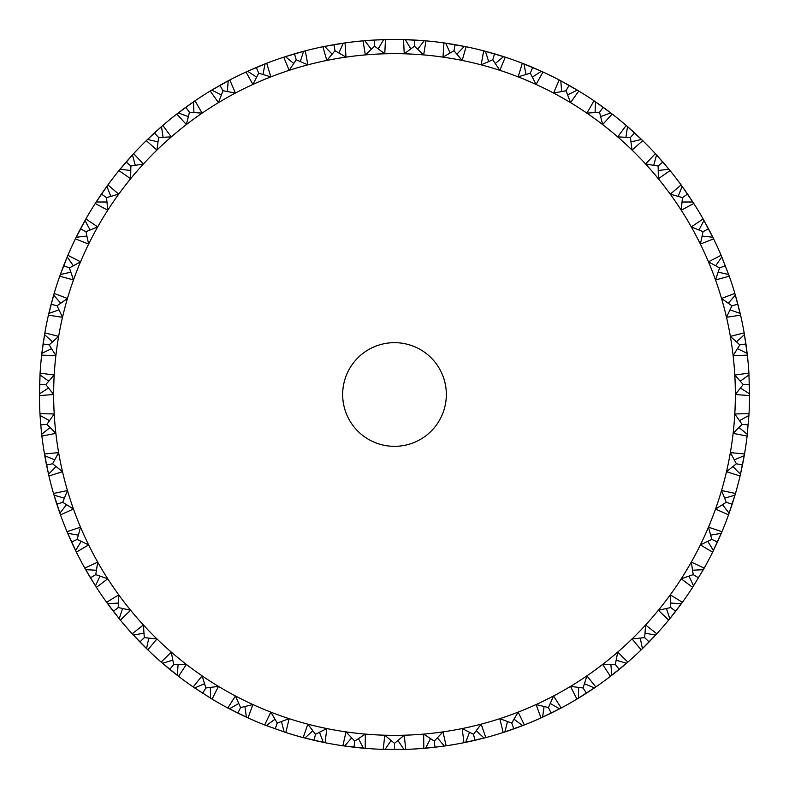 <?xml version="1.0" encoding="UTF-8"?>
<svg xmlns="http://www.w3.org/2000/svg" width="789" height="789" viewBox="0 0 789 789"><rect width="100%" height="100%" fill="white"/><g stroke="black" fill="none" stroke-linecap="round" stroke-linejoin="round"><path stroke-width="1.18" d="M744.234 333.293L745.94 343.974L739.806 344.852L733.129 355.642A340.848 340.848 0 0 0 730.358 336.38L739.806 344.852L745.94 343.974L747.311 354.695M721.284 255.675L729.273 276.219A355.05 355.05 0 0 1 734.855 293.419L740.575 315.156A355.05 355.05 0 0 1 744.165 332.869L747.361 355.119A355.05 355.05 0 0 1 748.909 373.128L734.796 375.041A340.848 340.848 0 0 0 733.129 355.642L747.361 355.119M703.324 219.332L713.601 238.83A355.05 355.05 0 0 1 721.116 255.281L729.125 275.815M724.016 266.209L719.588 267.935L715.524 279.957A340.848 340.848 0 0 0 708.463 261.82L719.588 267.935L725.357 265.686M734.983 293.833L737.883 304.238L731.896 305.816L726.491 317.296A340.848 340.848 0 0 0 721.54 298.469L731.896 305.816L736.492 304.603M730.032 309.87L740.171 313.43M744.165 332.869L730.358 336.38A340.848 340.848 0 0 0 726.491 317.296L740.575 315.156M736.512 341.844L744.461 334.615M708.838 229.421L710.416 232.459M710.731 233.071L713.414 238.446M718.197 272.175L728.671 274.552M734.855 293.419L721.54 298.469A340.848 340.848 0 0 0 715.524 279.957L729.273 276.219M728.277 303.203L735.358 295.116M681.351 185.267L693.778 203.473A355.05 355.05 0 0 1 703.117 218.957L708.522 228.81L703.038 231.7L700.376 244.107A340.848 340.848 0 0 0 691.292 226.897L703.038 231.7M687.969 194.666L689.892 197.506M690.267 198.078L693.551 203.108M702.141 236.069L712.822 237.242M721.116 255.281L708.463 261.82A340.848 340.848 0 0 0 700.376 244.107L713.601 238.83M715.692 265.745L721.807 256.908M655.629 153.934L670.058 170.602A355.05 355.05 0 0 1 681.094 184.922L687.584 194.094L682.465 197.595L681.242 210.219A340.848 340.848 0 0 0 670.255 194.153L682.465 197.595M663.283 162.514L665.512 165.118M665.955 165.641L669.782 170.266M682.081 202.033L692.821 201.984M703.117 218.957L691.292 226.897A340.848 340.848 0 0 0 681.242 210.219L693.778 203.473M698.926 229.974L703.985 220.496M370.12 40.288L385.466 39.568A355.05 355.05 0 0 1 403.534 39.568L425.981 40.85A355.05 355.05 0 0 1 443.941 42.912L466.092 46.738A355.05 355.05 0 0 1 483.696 50.841L505.266 57.173A355.05 355.05 0 0 1 522.288 63.248L542.99 71.996A355.05 355.05 0 0 1 559.214 79.965L578.791 91.021A355.05 355.05 0 0 1 593.999 100.795L612.185 114.01A355.05 355.05 0 0 1 626.18 125.451L642.739 140.649A355.05 355.05 0 0 1 655.334 153.618L662.829 161.992L658.144 166.045L658.361 178.738A340.848 340.848 0 0 0 645.619 164.023L658.144 166.045M635.086 133.38L637.591 135.728M638.094 136.191L642.424 140.353M626.505 125.737L631.013 129.692M631.525 130.155L634.07 132.453M658.263 170.513L668.934 169.231M681.094 184.922L670.255 194.153A340.848 340.848 0 0 0 658.361 178.738L670.058 170.602M678.185 196.343L682.14 186.352M603.753 107.659L606.514 109.701M607.066 110.105L611.84 113.744M594.354 101.041L599.285 104.464M599.847 104.858L602.638 106.86M634.573 132.917L630.391 137.483L632.048 150.068A340.848 340.848 0 0 0 617.708 136.901L630.391 137.483M631.013 141.902L641.467 139.416M655.334 153.618L645.619 164.023A340.848 340.848 0 0 0 632.048 150.068L642.739 140.649M653.746 165.295L656.537 154.92M566.038 90.735L570.516 102.619A340.848 340.848 0 0 0 553.562 93.043L566.038 90.735L569.086 85.34L578.416 90.804M559.598 80.172L564.894 83.003M565.496 83.338L568.494 85.005M603.191 107.255L599.551 112.275L602.638 124.583A340.848 340.848 0 0 0 586.888 113.143L599.551 112.275M600.676 116.585L610.775 112.926M626.18 125.451L617.708 136.901A340.848 340.848 0 0 0 602.638 124.583L612.185 114.01M625.933 137.237L627.511 126.615M530.297 73.16L536.096 84.453A340.848 340.848 0 0 0 518.166 76.878L530.297 73.16L532.713 67.46L542.605 71.809M522.693 63.396L528.275 65.615M528.906 65.872L532.082 67.193M567.656 94.897L577.272 90.104M593.999 100.795L586.888 113.143A340.848 340.848 0 0 0 570.516 102.619L578.791 91.021M595.093 112.531L595.458 101.801M492.78 59.777L499.832 70.329A340.848 340.848 0 0 0 481.152 64.846L492.78 59.777L494.525 53.83L504.852 57.035M484.111 50.95L489.91 52.508M490.571 52.695L493.875 53.642M532.378 77.115L541.382 71.257M559.214 79.965L553.562 93.043A340.848 340.848 0 0 0 536.096 84.453L542.99 71.996M561.65 91.504L560.782 80.794M453.991 50.752L462.186 60.437A340.848 340.848 0 0 0 443.004 57.124L453.991 50.752L455.046 44.648L465.668 46.659M444.365 42.971L450.302 43.859M450.983 43.967L454.365 44.529M495.295 63.465L503.579 56.621M522.288 63.248L518.166 76.878A340.848 340.848 0 0 0 499.832 70.329L505.266 57.173M526.016 74.432L523.945 63.889M414.412 46.216L423.663 54.905A340.848 340.848 0 0 0 404.234 53.79L414.412 46.216L414.767 40.032L425.547 40.811M403.968 39.578L409.974 39.785M410.655 39.815L414.087 39.992M456.9 54.135L464.346 46.393M483.696 50.841L481.152 64.846A340.848 340.848 0 0 0 462.186 60.437L466.092 46.738M488.677 61.522L485.413 51.285M374.913 39.992L378.345 39.815M379.026 39.785L385.032 39.578M363.453 40.811L369.439 40.338M417.697 49.243L424.216 40.693M443.941 42.912L443.004 57.124A340.848 340.848 0 0 0 423.663 54.905L425.981 40.85M450.105 52.962L445.696 43.158M323.332 46.659L345.059 42.912A355.05 355.05 0 0 1 363.019 40.85L374.233 40.032L374.588 46.216L384.766 53.79A340.848 340.848 0 0 0 365.337 54.905L374.588 46.216M334.635 44.529L338.017 43.967M338.698 43.859L344.635 42.971M378.187 48.849L383.691 39.618M403.534 39.568L404.234 53.79A340.848 340.848 0 0 0 384.766 53.79L385.466 39.568M410.813 48.849L405.309 39.618M284.148 57.035L305.304 50.841A355.05 355.05 0 0 1 322.908 46.738L333.954 44.648L335.009 50.752L345.996 57.124A340.848 340.848 0 0 0 326.814 60.437L335.009 50.752M295.125 53.642L298.429 52.695M299.09 52.508L304.889 50.95M338.895 52.962L343.304 43.158M363.019 40.85L365.337 54.905A340.848 340.848 0 0 0 345.996 57.124L345.059 42.912M371.303 49.243L364.784 40.693M246.395 71.809L266.712 63.248A355.05 355.05 0 0 1 283.734 57.173L294.475 53.83L296.22 59.777L307.848 64.846A340.848 340.848 0 0 0 289.168 70.329L296.22 59.777M256.918 67.193L260.094 65.872M260.725 65.615L266.307 63.396M300.323 61.522L303.587 51.285M322.908 46.738L326.814 60.437A340.848 340.848 0 0 0 307.848 64.846L305.304 50.841M332.1 54.135L324.654 46.393M210.584 90.804L229.786 79.965A355.05 355.05 0 0 1 246.01 71.996L256.287 67.46L258.703 73.16L270.834 76.878A340.848 340.848 0 0 0 252.904 84.453L258.703 73.16M220.506 85.005L223.504 83.338M224.106 83.003L229.402 80.172M262.984 74.432L265.055 63.889M283.734 57.173L289.168 70.329A340.848 340.848 0 0 0 270.834 76.878L266.712 63.248M293.705 63.465L285.421 56.621M177.16 113.744L195.001 100.795A355.05 355.05 0 0 1 210.209 91.021L219.914 85.34L222.962 90.735L235.438 93.043A340.848 340.848 0 0 0 218.484 102.619L222.962 90.735M186.362 106.86L189.153 104.858M189.715 104.464L194.646 101.041M227.35 91.504L228.218 80.794M246.01 71.996L252.904 84.453A340.848 340.848 0 0 0 235.438 93.043L229.786 79.965M256.622 77.115L247.618 71.257M41.127 428.989L39.973 413.673A355.05 355.05 0 0 1 39.45 395.605L40.091 373.128A355.05 355.05 0 0 1 41.639 355.119L44.835 332.869A355.05 355.05 0 0 1 48.425 315.156L54.145 293.419A355.05 355.05 0 0 1 59.727 276.219L67.884 255.281A355.05 355.05 0 0 1 75.399 238.83L85.883 218.957A355.05 355.05 0 0 1 95.222 203.473L107.906 184.922A355.05 355.05 0 0 1 118.942 170.602L133.666 153.618A355.05 355.05 0 0 1 146.261 140.649L162.82 125.451A355.05 355.05 0 0 1 176.815 114.01L185.809 107.255L189.449 112.275L202.112 113.143A340.848 340.848 0 0 0 186.362 124.583L189.449 112.275M154.93 132.453L157.475 130.155M157.987 129.692L162.495 125.737M146.576 140.353L150.906 136.191M151.409 135.728L153.914 133.38M193.907 112.531L193.542 101.801M210.209 91.021L218.484 102.619A340.848 340.848 0 0 0 202.112 113.143L195.001 100.795M221.344 94.897L211.728 90.104M126.625 161.469L128.883 158.895M129.347 158.382L133.371 153.934M119.218 170.266L123.045 165.641M123.488 165.118L125.717 162.514M154.427 132.917L158.609 137.483L171.292 136.901A340.848 340.848 0 0 0 156.952 150.068L158.609 137.483M163.067 137.237L161.489 126.615M176.815 114.01L186.362 124.583A340.848 340.848 0 0 0 171.292 136.901L162.82 125.451M188.324 116.585L178.225 112.926M101.801 193.532L103.763 190.711M104.158 190.149L107.649 185.267M95.449 203.108L98.733 198.078M99.108 197.506L101.031 194.666M126.171 161.992L130.856 166.045L143.381 164.023A340.848 340.848 0 0 0 130.639 178.738L130.856 166.045M135.254 165.295L132.463 154.92M146.261 140.649L156.952 150.068A340.848 340.848 0 0 0 143.381 164.023L133.666 153.618M157.987 141.902L147.533 139.416M85.962 231.7L97.708 226.897A340.848 340.848 0 0 0 88.624 244.107L85.962 231.7L80.478 228.81L85.676 219.332M75.586 238.446L78.269 233.071M78.584 232.459L80.162 229.421M101.416 194.094L106.535 197.595L118.745 194.153A340.848 340.848 0 0 0 107.758 210.219L106.535 197.595M110.815 196.343L106.86 186.352M118.942 170.602L130.639 178.738A340.848 340.848 0 0 0 118.745 194.153L107.906 184.922M130.737 170.513L120.066 169.231M69.412 267.935L80.537 261.82A340.848 340.848 0 0 0 73.476 279.957L69.412 267.935L63.643 265.686L67.716 255.675M59.875 275.815L61.927 270.173M62.173 269.532L63.396 266.327M90.074 229.974L85.015 220.496M95.222 203.473L107.758 210.219A340.848 340.848 0 0 0 97.708 226.897L85.883 218.957M106.919 202.033L96.179 201.984M57.104 305.816L67.46 298.469A340.848 340.848 0 0 0 62.509 317.296L57.104 305.816L51.117 304.238L54.017 293.833M48.523 314.732L49.924 308.893M50.092 308.233L50.94 304.899M73.308 265.745L67.193 256.908M75.399 238.83L88.624 244.107A340.848 340.848 0 0 0 80.537 261.82L67.884 255.281M86.859 236.069L76.178 237.242M49.194 344.852L58.642 336.38A340.848 340.848 0 0 0 55.871 355.642L49.194 344.852L43.06 343.974L44.766 333.293M41.689 354.695L42.409 348.728M42.498 348.048L42.971 344.655M60.723 303.203L53.642 295.116M59.727 276.219L73.476 279.957A340.848 340.848 0 0 0 67.46 298.469L54.145 293.419M70.803 272.175L60.329 274.552M45.792 384.539L54.204 375.041A340.848 340.848 0 0 0 53.652 394.5L45.792 384.539L39.598 384.361L40.071 373.562M39.45 395.171L39.489 389.164M39.499 388.484L39.578 385.052M52.488 341.844L44.539 334.615M48.425 315.156L62.509 317.296A340.848 340.848 0 0 0 58.642 336.38L44.835 332.869M58.968 309.87L48.829 313.43M40.693 424.196L40.426 420.774M40.377 420.093L39.992 414.097M41.837 435.636L41.196 429.67M48.721 381.176L39.992 374.903M41.639 355.119L55.871 355.642A340.848 340.848 0 0 0 54.204 375.041L40.091 373.128M51.512 348.669L41.837 353.364M48.829 475.57L44.46 453.961A355.05 355.05 0 0 1 41.896 436.07L40.752 424.886L46.926 424.354L54.204 413.959A340.848 340.848 0 0 0 55.871 433.358L46.926 424.354M46.383 464.336L45.723 460.963M45.594 460.293L44.539 454.385M39.45 395.605L53.652 394.5A340.848 340.848 0 0 0 54.204 413.959L39.973 413.673M48.523 388.07L39.45 393.829M49.451 420.675L40.071 415.438M96.179 587.016L84.798 568.129A355.05 355.05 0 0 1 76.365 552.142L67.026 531.697A355.05 355.05 0 0 1 60.467 514.852L53.524 493.47A355.05 355.05 0 0 1 48.928 475.994L46.521 465.007L52.597 463.774L58.642 452.62A340.848 340.848 0 0 0 62.509 471.704L52.597 463.774M56.621 503.56L55.575 500.295M55.378 499.634L53.642 493.884M60.319 514.448L58.347 508.777M58.12 508.126L57.045 504.871M54.688 459.839L44.766 455.707M41.896 436.07L55.871 433.358A340.848 340.848 0 0 0 58.642 452.62L44.46 453.961M50.042 427.549L41.689 434.305M71.247 541.372L69.846 538.236M69.57 537.605L67.193 532.092M76.178 551.758L73.564 546.353M73.269 545.732L71.819 542.615M56.828 504.22L62.716 502.297L67.46 490.531A340.848 340.848 0 0 0 73.476 509.043L62.716 502.297M64.343 498.145L54.027 495.176M48.928 475.994L62.509 471.704A340.848 340.848 0 0 0 67.46 490.531L53.524 493.47M56.058 466.595L48.523 474.258M90.104 577.262L88.348 574.303M88.003 573.711L85.015 568.504M71.533 541.994L77.174 539.42L80.537 527.18A340.848 340.848 0 0 0 88.624 544.893L77.174 539.42M78.318 535.11L67.716 533.334M60.467 514.852L73.476 509.043A340.848 340.848 0 0 0 80.537 527.18L67.026 531.697M66.483 504.704L59.875 513.185M120.066 619.769L106.614 602.303A355.05 355.05 0 0 1 96.406 587.381L90.449 577.844L95.755 574.648L97.708 562.103A340.848 340.848 0 0 0 107.758 578.781L95.755 574.648M112.916 610.765L110.835 608.033M110.43 607.481L106.87 602.648M96.406 570.23L85.676 569.678M76.365 552.142L88.624 544.893A340.848 340.848 0 0 0 97.708 562.103L84.798 568.129M81.178 541.382L75.586 550.554M211.728 698.896L193.187 686.963A355.05 355.05 0 0 1 178.561 676.331L161.163 662.109A355.05 355.05 0 0 1 147.839 649.88L132.177 633.764A355.05 355.05 0 0 1 120.342 620.105L113.34 611.307L118.242 607.53L118.745 594.847A340.848 340.848 0 0 0 130.639 610.262L118.242 607.53M139.406 641.457L137.03 638.982M136.556 638.479L132.473 634.08M147.533 649.584L143.253 645.372M142.77 644.889L140.363 642.443M118.38 603.062L107.659 603.733M96.406 587.381L107.758 578.781A340.848 340.848 0 0 0 118.745 594.847L106.614 602.303M99.966 576.138L95.449 585.892M169.221 668.924L166.578 666.735M166.045 666.291L161.489 662.395M178.215 676.074L173.491 672.376M172.949 671.952L170.276 669.792M139.88 641.95L144.328 637.63L143.381 624.977A340.848 340.848 0 0 0 156.952 638.932L144.328 637.63M143.953 633.182L133.371 635.076M120.342 620.105L130.639 610.262A340.848 340.848 0 0 0 143.381 624.977L132.177 633.764M122.591 608.526L119.218 618.734M285.421 732.379L264.66 724.953A355.05 355.05 0 0 1 248.012 717.921L227.834 707.999A355.05 355.05 0 0 1 212.093 699.113L193.542 687.209M169.753 669.358L173.669 664.565L171.292 652.099A340.848 340.848 0 0 0 186.362 664.417L173.669 664.565M172.791 660.186L162.504 663.273M147.839 649.88L156.952 638.932A340.848 340.848 0 0 0 171.292 652.099L161.163 662.109M148.756 638.133L146.567 648.647M240.576 707.565L235.438 695.957A340.848 340.848 0 0 0 252.904 704.547L240.576 707.565L237.844 713.118L228.218 708.206M247.618 717.743L242.174 715.209M241.552 714.913L238.465 713.424M202.546 693.186L205.899 687.978L202.112 675.857A340.848 340.848 0 0 0 218.484 686.381L205.899 687.978M204.529 683.728L194.646 687.959M178.561 676.331L186.362 664.417A340.848 340.848 0 0 0 202.112 675.857L193.187 686.963M178.136 664.555L177.16 675.256M405.309 749.382L383.257 749.372A355.05 355.05 0 0 1 365.208 748.337L342.88 745.783A355.05 355.05 0 0 1 325.068 742.696L303.173 737.607A355.05 355.05 0 0 1 285.835 732.508L265.065 725.111M238.732 703.502L229.402 708.828M212.093 699.113L218.484 686.381A340.848 340.848 0 0 0 235.438 695.957L227.834 707.999M210.328 687.456L210.574 698.196M315.482 734.293L307.848 724.154A340.848 340.848 0 0 0 326.814 728.563L315.482 734.293L314.081 740.319L303.597 737.715M324.644 742.607L318.766 741.384M318.095 741.236L314.752 740.476M275.183 728.898L277.264 723.069L270.834 712.122A340.848 340.848 0 0 0 289.168 718.671L277.264 723.069M274.966 719.243L266.317 725.604M248.012 717.921L252.904 704.547A340.848 340.848 0 0 0 270.834 712.122L264.66 724.953M244.925 706.54L246.395 717.181M354.734 741.078L345.996 731.876A340.848 340.848 0 0 0 365.337 734.095L354.734 741.078L354.024 747.232L343.314 745.842M364.784 748.307L358.808 747.755M358.127 747.686L354.705 747.311M312.769 730.752L304.889 738.06M285.835 732.508L289.168 718.671A340.848 340.848 0 0 0 307.848 724.154L303.173 737.607M281.466 721.56L284.148 731.965M439.059 746.739L423.792 748.337A355.05 355.05 0 0 1 405.743 749.372L383.691 749.382M351.628 737.873L344.635 746.029M325.068 742.696L326.814 728.563A340.848 340.848 0 0 0 345.996 731.876L342.88 745.783M319.486 732.31L323.332 742.341M434.295 747.311L430.873 747.686M430.192 747.755L424.216 748.307M445.686 745.842L439.739 746.66M394.5 749.55L394.5 743.356L384.766 735.21A340.848 340.848 0 0 0 404.234 735.21L394.5 743.356M391.048 740.526L385.032 749.422M365.208 748.337L365.337 734.095A340.848 340.848 0 0 0 384.766 735.21L383.257 749.372M358.482 738.662L363.443 748.189M485.403 737.715L463.932 742.696A355.05 355.05 0 0 1 446.12 745.783L434.976 747.232L434.266 741.078L423.663 734.095A340.848 340.848 0 0 0 443.004 731.876L434.266 741.078M474.248 740.476L470.905 741.236M470.234 741.384L464.356 742.607M430.518 738.662L425.557 748.189M405.743 749.372L404.234 735.21A340.848 340.848 0 0 0 423.663 734.095L423.792 748.337M397.952 740.526L403.968 749.422M560.782 708.206L540.988 717.921A355.05 355.05 0 0 1 524.34 724.953L503.165 732.508A355.05 355.05 0 0 1 485.827 737.607L474.919 740.319L473.518 734.293L462.186 728.563A340.848 340.848 0 0 0 481.152 724.154L473.518 734.293M513.166 729.135L509.931 730.259M509.28 730.486L503.579 732.379M523.935 725.111L518.334 727.261M517.683 727.497L514.458 728.671M469.514 732.31L465.668 742.341M446.12 745.783L443.004 731.876A340.848 340.848 0 0 0 462.186 728.563L463.932 742.696M437.372 737.873L444.365 746.029M550.535 713.424L547.448 714.913M546.826 715.209L541.382 717.743M513.817 728.898L511.736 723.069L499.832 718.671A340.848 340.848 0 0 0 518.166 712.122L511.736 723.069M507.534 721.56L504.852 731.965M485.827 737.607L481.152 724.154A340.848 340.848 0 0 0 499.832 718.671L503.165 732.508M476.231 730.752L484.111 738.06M682.13 602.648L668.658 620.105A355.05 355.05 0 0 1 656.823 633.764L641.161 649.88A355.05 355.05 0 0 1 627.837 662.109L610.439 676.331A355.05 355.05 0 0 1 595.813 686.963L576.907 699.113A355.05 355.05 0 0 1 561.166 707.999L551.156 713.118L548.424 707.565L536.096 704.547A340.848 340.848 0 0 0 553.562 695.957L548.424 707.565M585.872 693.561L582.972 695.395M582.39 695.76L577.272 698.896M595.458 687.209L590.478 690.562M589.906 690.937L587.036 692.811M544.075 706.54L542.605 717.181M524.34 724.953L518.166 712.122A340.848 340.848 0 0 0 536.096 704.547L540.988 717.921M514.034 719.243L522.683 725.604M618.724 669.792L616.051 671.952M615.509 672.376L610.785 676.074M627.511 662.395L622.955 666.291M622.422 666.735L619.779 668.924M586.454 693.186L583.101 687.978L570.516 686.381A340.848 340.848 0 0 0 586.888 675.857L583.101 687.978M578.672 687.456L578.426 698.196M561.166 707.999L553.562 695.957A340.848 340.848 0 0 0 570.516 686.381L576.907 699.113M550.268 703.502L559.598 708.828M648.637 642.443L646.23 644.889M645.747 645.372L641.467 649.584M656.527 634.08L652.444 638.479M651.97 638.982L649.594 641.457M619.247 669.358L615.331 664.565L602.638 664.417A340.848 340.848 0 0 0 617.708 652.099L615.331 664.565M610.864 664.555L611.84 675.256M595.813 686.963L586.888 675.857A340.848 340.848 0 0 0 602.638 664.417L610.439 676.331M584.471 683.728L594.354 687.959M675.246 611.85L673.135 614.562M672.701 615.095L668.934 619.769M649.12 641.95L644.672 637.63L632.048 638.932A340.848 340.848 0 0 0 645.619 624.977L644.672 637.63M640.244 638.133L642.433 648.647M627.837 662.109L617.708 652.099A340.848 340.848 0 0 0 632.048 638.932L641.161 649.88M616.209 660.186L626.496 663.273M703.985 568.504L692.594 587.381A355.05 355.05 0 0 1 682.386 602.303L675.66 611.307L670.758 607.53L658.361 610.262A340.848 340.848 0 0 0 670.255 594.847L670.758 607.53M749.008 414.097L747.104 436.07A355.05 355.05 0 0 1 744.54 453.961L740.072 475.994A355.05 355.05 0 0 1 735.476 493.47L728.533 514.852A355.05 355.05 0 0 1 721.974 531.697L712.635 552.142A355.05 355.05 0 0 1 704.202 568.129L692.821 587.016M666.409 608.526L669.782 618.734M656.823 633.764L645.619 624.977A340.848 340.848 0 0 0 658.361 610.262L668.658 620.105M645.047 633.182L655.629 635.076M711.826 539.42L700.376 544.893A340.848 340.848 0 0 0 708.463 527.18L711.826 539.42L717.467 541.994L712.822 551.758M721.807 532.092L719.43 537.605M719.154 538.236L717.753 541.372M698.551 577.844L693.245 574.648L681.242 578.781A340.848 340.848 0 0 0 691.292 562.103L693.245 574.648M689.034 576.138L693.551 585.892M682.386 602.303L670.255 594.847A340.848 340.848 0 0 0 681.242 578.781L692.594 587.381M670.62 603.062L681.341 603.733M726.284 502.297L715.524 509.043A340.848 340.848 0 0 0 721.54 490.531L726.284 502.297L732.172 504.22L728.681 514.448M735.358 493.884L733.622 499.634M733.425 500.295L732.379 503.56M707.822 541.382L713.414 550.554M704.202 568.129L691.292 562.103A340.848 340.848 0 0 0 700.376 544.893L712.635 552.142M692.594 570.23L703.324 569.678M736.403 463.774L726.491 471.704A340.848 340.848 0 0 0 730.358 452.62L736.403 463.774L742.479 465.007L740.171 475.57M744.461 454.385L743.406 460.293M743.277 460.963L742.617 464.336M722.517 504.704L729.125 513.185M721.974 531.697L708.463 527.18A340.848 340.848 0 0 0 715.524 509.043L728.533 514.852M710.682 535.11L721.284 533.334M748.929 373.562L749.55 395.605A355.05 355.05 0 0 1 749.027 413.673L747.163 435.636M732.942 466.595L740.476 474.258M735.476 493.47L721.54 490.531A340.848 340.848 0 0 0 726.491 471.704L740.072 475.994M724.657 498.145L734.973 495.176M748.909 373.128L749.55 395.171M748.248 424.886L742.074 424.354L733.129 433.358A340.848 340.848 0 0 0 734.796 413.959L742.074 424.354M738.958 427.549L747.311 434.305M744.54 453.961L730.358 452.62A340.848 340.848 0 0 0 733.129 433.358L747.104 436.07M734.312 459.839L744.234 455.707M749.55 393.829L740.476 388.07M749.027 413.673L734.796 413.959A340.848 340.848 0 0 0 734.796 375.041L743.208 384.539L749.402 384.361M739.549 420.675L748.929 415.438M743.208 384.539L735.348 394.5L749.55 395.605M749.008 374.903L740.279 381.176M737.883 304.238L740.476 314.732M342.663 394.5A51.837 51.837 0 0 0 420.419 439.394A51.837 51.837 0 0 0 420.419 349.606A51.837 51.837 0 0 0 342.663 394.5M737.488 348.669L747.163 353.364M400.477 343.008L401.502 343.136M343.008 388.523L343.136 387.498M388.523 445.992L387.498 445.864M445.992 400.477L445.864 401.502M446.298 392.567L446.337 394.5"/></g></svg>
